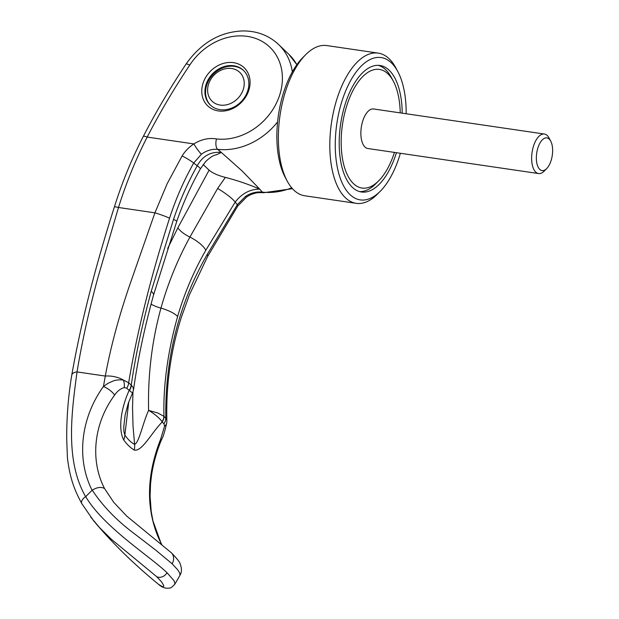 <?xml version="1.0" encoding="UTF-8"?>
<svg xmlns="http://www.w3.org/2000/svg" width="619" height="619" viewBox="0 0 619 619"><rect width="100%" height="100%" fill="white"/><g stroke="black" fill="none" stroke-linecap="round" stroke-linejoin="round"><path stroke-width="0.93" d="M359.701 191.627A63.927 30.447 98.3 0 0 375.748 183.789L378.696 180.825A59.927 28.544 98.3 0 0 394.435 152.413M400.238 112.882A59.927 28.544 98.3 0 0 393.32 81.143L391.355 77.46A63.927 30.447 98.3 0 0 385.676 69.73A63.927 30.447 98.3 0 0 378.232 65.335M393.32 81.143A59.927 28.544 98.3 0 0 387.997 73.893A59.927 28.544 98.3 0 0 346.741 105.81A59.927 28.544 98.3 0 0 353.418 183.58A59.927 28.544 98.3 0 0 378.696 180.825M243.77 70.69A23.971 19.97 -46.3 0 0 234.439 66.38A23.971 19.97 -46.3 0 0 209.369 79.356A23.971 19.97 -46.3 0 0 210.638 105.331M231.684 68.508A19.978 16.636 133.7 0 1 243.306 89.337A19.978 16.636 133.7 0 1 220.163 105.068A19.978 16.636 133.7 0 1 208.541 84.238A19.978 16.636 133.7 0 1 231.684 68.508M546.693 168.592L544.147 171.161A19.978 9.517 -81.7 0 1 538.584 173.56A19.978 9.517 -81.7 0 1 535.721 172.082A19.978 9.517 -81.7 0 1 532.665 149.225A19.978 9.517 -81.7 0 1 544.387 134.037A19.978 9.517 -81.7 0 1 547.25 135.515A19.978 9.517 -81.7 0 1 549.022 137.936L550.724 141.124A16.52 7.869 98.3 0 0 549.262 139.128A16.52 7.869 98.3 0 0 537.888 147.926A16.52 7.869 98.3 0 0 539.729 169.351A16.52 7.869 98.3 0 0 546.693 168.592A16.52 7.869 98.3 0 0 550.724 141.124M538.584 173.56L367.81 148.506A19.978 9.517 -81.7 0 1 364.947 147.02A19.978 9.517 -81.7 0 1 361.891 124.164A19.978 9.517 -81.7 0 1 373.605 108.975L544.387 134.037M402.226 113.169A63.927 30.447 98.3 0 0 389.15 70.241A63.927 30.447 98.3 0 0 379.989 65.49A63.927 30.447 98.3 0 0 342.485 114.105A63.927 30.447 98.3 0 0 352.265 187.232A63.927 30.447 98.3 0 0 361.426 191.983A63.927 30.447 98.3 0 0 396.423 152.7M406.165 113.749A71.912 34.254 98.3 0 0 397.847 71.626L395.874 67.943A75.913 36.157 98.3 0 0 389.134 58.759A75.913 36.157 98.3 0 0 378.255 53.118A75.913 36.157 98.3 0 0 333.718 110.855A75.913 36.157 98.3 0 0 345.332 197.693A75.913 36.157 98.3 0 0 356.211 203.334A75.913 36.157 98.3 0 0 377.35 194.204L380.29 191.24A71.912 34.254 98.3 0 0 400.369 153.28M397.847 71.626A71.912 34.254 98.3 0 0 391.456 62.929A71.912 34.254 98.3 0 0 341.943 101.23A71.912 34.254 98.3 0 0 349.959 194.544A71.912 34.254 98.3 0 0 380.29 191.24M378.255 53.118L326.809 45.574A75.913 36.157 98.3 0 0 305.67 54.704A75.913 36.157 98.3 0 0 287.146 180.965A75.913 36.157 98.3 0 0 293.886 190.141A75.913 36.157 98.3 0 0 304.765 195.782L356.211 203.334M305.67 54.704L302.73 57.668A71.912 34.254 98.3 0 0 285.173 177.282L287.146 180.965M203.194 164.53A1360.624 272.933 -154.2 0 0 204.038 165.343A1360.624 272.933 -154.2 0 0 209.098 170.148C212.642 173.15 218.066 175.556 225.355 177.39C237.286 180.462 248.745 184.377 259.725 189.143L242.083 170.921L221.339 152.436L216.379 154.827C213.501 155.176 209.88 157.474 205.516 161.729L200.339 168.933A19.978 1.981 29.4 0 0 197.221 165.768A481.04 39.995 -148 0 0 193.701 163.029L201.399 154.239C206.529 150.525 211.93 148.893 217.602 149.334A668.334 175.989 18.9 0 1 221.331 152.429L221.339 152.436C210.723 151.477 202.684 155.918 197.221 165.768C187.727 182.737 179.835 200.602 173.529 219.358A19.978 1.524 19.1 0 1 176.748 221.409L176.748 221.409C183.046 203.187 190.915 185.692 200.339 168.933M172.136 563.785A10.391 8.651 -46.3 0 0 171.27 552.697C177.011 558.57 179.99 562.361 180.206 564.064C181.924 568.459 181.847 572.188 179.974 575.26L179.773 573.202L177.738 569.867L172.136 563.785L155.617 550.036L133.286 532.874C116.256 520.045 102.576 505.8 92.246 490.147L92.084 490.271C76.276 459.05 80.509 418.305 103.443 386.504C109.045 382.449 108.217 383.269 112.704 381.234C115.242 380.012 118.786 379.609 123.351 380.02L128.667 382.766C137.132 331.683 150.757 276.825 169.544 218.205C175.765 199.008 183.82 180.616 193.701 163.029A10.391 1.238 30.3 0 0 182.102 155.949C185.019 151.214 188.934 147.206 193.832 143.918A9.587 1.238 55 0 0 201.399 154.239M179.974 575.268L174.991 583.965L174.094 580.815L167.022 572.714C149.032 555.56 103.899 527.326 85.701 496.647A866.252 459.724 -45 0 1 92.084 490.271M206.026 84.648A23.971 19.97 -46.3 0 0 210.313 105.029A23.971 19.97 -46.3 0 0 219.969 109.64A23.971 19.97 -46.3 0 0 247.739 90.769A23.971 19.97 -46.3 0 0 243.453 70.38A23.971 19.97 -46.3 0 0 233.796 65.769A23.971 19.97 -46.3 0 0 206.026 84.648M233.533 62.658A26.369 21.967 -46.3 0 0 202.986 83.426A26.369 21.967 -46.3 0 0 218.314 110.925A26.369 21.967 -46.3 0 0 248.861 90.157A26.369 21.967 -46.3 0 0 233.533 62.658M85.701 496.647L85.623 496.647C64.964 460.613 71.572 412.649 77.027 371.918C81.894 342.508 88.834 311.125 97.856 277.776L118.492 207.489C126.098 183.031 135.662 159.563 147.19 137.07C159.926 112.441 174.125 88.424 189.793 65.034A55.934 46.587 133.7 0 1 256.529 38.773A55.934 46.587 133.7 0 1 278.279 98.947A55.934 46.587 133.7 0 1 216.503 138.935C208.913 137.658 201.361 139.321 193.832 143.918L147.19 137.07A7.993 1.47 27.3 0 0 143.283 136.459L143.283 136.459C131.669 158.99 122.036 182.489 114.383 206.963A7.993 0.828 17.4 0 1 118.492 207.489L154.928 212.835L130.563 282.574C119.142 315.458 110.724 346.625 105.3 376.066A19.166 10.817 10.1 0 1 123.351 380.02A10.407 7.273 78.2 0 1 124.179 387.587L126.725 388.19A10.399 8.086 -48.2 0 0 128.667 382.766A479.238 54.201 33.6 0 1 131.135 384.979L131.259 385.08C135.484 355.879 142.146 324.619 151.245 291.286L173.529 219.358M259.725 189.143A668.133 181.661 19.2 0 1 262.34 192.122C256.452 191.472 250.842 192.904 245.503 196.416L237.301 204.727A481.033 74.156 -145.3 0 0 235.197 202.088C241.921 193.445 250.099 189.128 259.717 189.143M277.591 121.92A63.927 53.242 -46.3 0 1 217.602 149.334A7.993 3.737 -83.5 0 1 216.503 138.935M189.793 65.034L186.288 63.726C170.511 87.287 156.174 111.536 143.283 136.459M169.544 218.205A11.985 1.045 19.1 0 0 154.928 212.835L167.169 183.696L182.102 155.949M92.246 490.147C97.028 487.23 101.121 486.681 104.526 488.507C89.987 460.389 93.515 423.52 114.639 395.084A10.391 3.451 -144.7 0 0 103.443 386.504L105.3 376.066L77.027 371.918A7.993 4.534 9.6 0 0 71.75 375.207L71.75 375.207C68.276 396.021 66.597 417.353 66.72 439.204L67.417 457.72C69.947 479.044 74.767 490.511 81.793 503.618L81.793 503.618A7.985 4.279 -29 0 1 85.623 496.647M161.737 544.449L160.801 542.584A10.384 5.687 153.4 0 0 160.778 542.546A10.384 5.687 153.4 0 0 160.298 541.857L161.52 544.271M93.763 520.935C112.008 542.755 133.534 563.839 158.348 584.197L162.379 586.688L163.749 586.224L163.602 585.195L161.458 581.744L156.762 576.73L111.134 539.064L99.558 527.597L90.753 517.128M171.27 552.697L126.74 516.107L113.741 502.334L104.526 488.507M291.719 187.82A63.927 53.242 -46.3 0 1 262.34 192.122A7.993 3.737 96.5 0 0 263.532 192.726C259.4 192.486 256.552 192.664 255.005 193.252C249.581 194.9 250.061 194.923 246.625 197.012L246.625 197.012A9.587 1.238 -125 0 1 245.503 196.416M246.625 197.012L237.804 205.949A10.391 1.733 -148 0 0 237.301 204.727L207.303 254.316C178.837 303.681 164.994 358.324 165.784 418.266L166.743 419.744L166.821 422.413A10.407 6.701 -175.9 0 1 164.546 426.197L163.958 423.806A486.139 55.091 -146.5 0 0 162.186 421.988L162.031 421.748C160.661 419.094 154.332 413.654 148.606 410.374L157.977 413.059L163.934 416.332A10.391 8.906 139.5 0 1 162.031 421.748M160.778 542.546L152.986 521.02L151.214 511.495L150.092 496.306L150.549 483.857L151.516 475.562C153.334 463.275 156.692 451.251 161.598 439.498L160.669 439.111C145.937 476.599 145.813 510.837 160.29 541.842M81.824 503.673A7.985 4.279 -29 0 1 81.793 503.618L93.67 520.827M132.969 391.974L132.543 407.743L133.015 425.942L134.594 444.341C131.135 442.57 127.893 439.467 124.876 435.049L128.752 401.932M151.036 304.13A15.583 4.72 -164.7 0 0 160.948 308.107C151.895 341.139 147.779 375.222 148.606 410.374C142.873 422.893 139.02 442.941 134.594 444.341A20.071 17.688 117.2 0 1 134.284 450.083A88.679 37.341 -91.9 0 1 123.746 440.008A20.071 15.243 -34.4 0 0 124.876 435.049L123.916 431.745L123.777 426.831L125.162 414.784L128.412 402.876L132.512 393.003L129.464 390.597A10.391 8.349 -51.2 0 0 131.259 385.08L132.977 387.301L133.503 389.862M177.614 316.502A19.978 6.043 16.2 0 0 160.948 308.107C167.966 283.223 177.622 259.547 189.925 237.077L217.625 188.462A19.978 3.76 32.8 0 1 235.197 202.088L205.818 250.246C193.817 271.13 184.416 293.213 177.614 316.502C167.749 351.724 163.192 384.995 163.934 416.332L164.02 416.425A10.391 9.099 136 0 1 162.186 421.988C151.067 433.377 142.068 451.754 134.284 450.083M123.746 440.008C117.386 428.155 122.036 405.615 129.185 390.427L129.464 390.597M164.02 416.425A479.33 56.089 33.7 0 1 165.784 418.266A10.399 9.161 136.3 0 1 163.958 423.806M131.135 384.979A10.391 8.148 132 0 1 129.185 390.427A486.178 57.474 -146.3 0 0 126.725 388.19M209.098 170.148L177.854 227.831L167.648 248.521M160.669 439.111L164.546 426.197M114.639 395.084C117.293 391.162 120.473 388.662 124.179 387.587M225.355 177.39L217.625 188.462M296.865 64.693A63.927 53.242 -46.3 0 0 288.74 54.193L278.519 44.413A63.927 53.242 -46.3 0 0 277.56 43.523M292.346 71.889A63.927 53.242 -46.3 0 0 278.519 44.413C268.654 35.283 256.653 30.795 242.532 30.95C219.985 31.879 201.237 42.804 186.288 63.726M237.804 205.949L207.543 256.63A11.985 4.178 -151.2 0 0 207.303 254.316M156.762 576.73A7.993 6.654 -46.3 0 0 167.022 572.714M71.75 375.215A7.993 4.534 9.6 0 1 71.75 375.207C80.888 323.35 95.102 267.269 114.383 206.963M177.854 227.831A15.583 5.548 -151.9 0 0 189.925 237.077A19.978 7.057 29.4 0 1 205.818 250.246M132.497 393.088L133.511 389.831C137.743 359.701 144.405 328.155 153.489 295.178L153.489 295.178A19.978 5.772 -164.3 0 0 151.245 291.286M296.888 64.67L288.74 54.193M292.47 188.687L263.532 192.726M207.543 256.63L189.484 294.659L181.398 317.16C170.813 350.222 165.969 384.709 166.867 420.626M158.348 584.189C161.915 587.446 165.629 588.731 169.482 588.05C170.434 588.375 172.275 587.013 174.991 583.965M153.489 295.178L176.748 221.409M161.598 439.498C163.107 437.161 164.847 431.466 166.821 422.413"/></g></svg>
